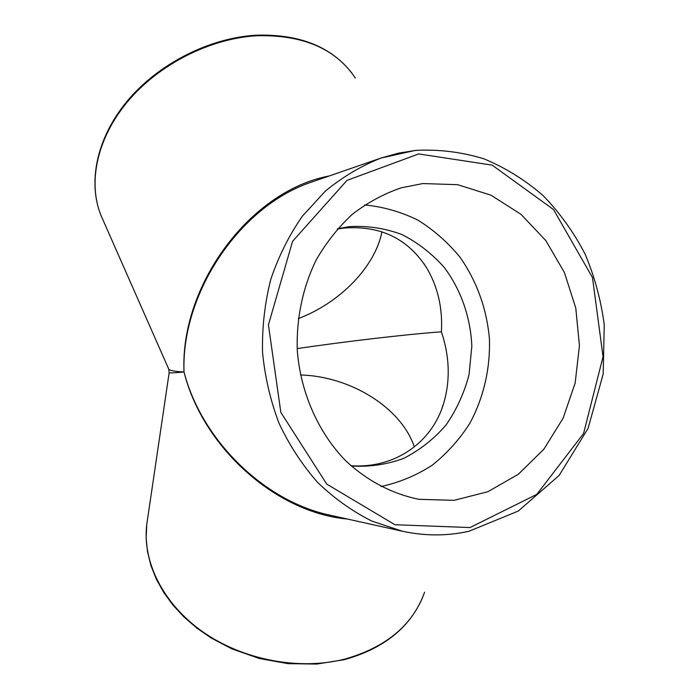 <?xml version="1.0" encoding="UTF-8"?>
<svg xmlns="http://www.w3.org/2000/svg" width="699" height="699" viewBox="0 0 699 699"><rect width="100%" height="100%" fill="white"/><g stroke="black" fill="none" stroke-linecap="round" stroke-linejoin="round"><path stroke-width="1.05" d="M329.29 175.956C249.91 190.696 179.958 285.812 184.02 371.982C181.076 293.344 239.879 205.226 312.75 181.679L380.938 158.07C361.034 165.978 342.475 177.03 325.245 191.22L302.291 216.297C289.019 235.449 278.508 256.498 270.766 279.434C264.781 303.104 262.038 327.324 262.518 352.095C264.886 376.752 270.391 400.501 279.05 423.323C289.377 445.219 302.239 464.922 317.626 482.424C334.192 498.37 352.296 511.275 371.938 521.122L402.432 531.24C424.861 536.089 447.011 536.116 468.88 531.301L518.265 511.074L559.069 475.53L588.077 428.4L603.185 374.044L604.251 324.886C601.026 300.264 594.622 276.638 585.054 253.999C573.765 232.286 559.803 212.828 543.149 195.624C525.176 180.027 505.394 167.751 483.822 158.787C461.523 151.971 438.684 149.175 415.311 150.407L380.938 158.07L398.413 153.151L416.185 150.346M402.432 531.24L330.111 515.198C263.637 501.209 201.53 439.741 184.02 371.982C202.684 446.879 275.38 512.647 347.482 519.051M169.175 372.567L169.158 372.681C169.385 373.135 174.339 372.899 184.02 371.982C174.733 371.519 169.639 370.566 168.747 369.133L101.294 216.122C87.611 183.461 96.488 138.918 127.55 101.678C158.638 64.518 209.84 38.454 256.821 35.745C302.798 34.592 335.625 48.677 355.31 78.017M422.764 183.566L457.635 184.667L490.986 195.196L520.904 214.261L545.797 240.552L564.39 272.453L575.793 308.145L579.445 345.673L575.155 383.026L563.123 418.185L543.892 449.186L518.387 474.219L487.928 491.694L454.158 500.327L419.042 499.322C392.226 493.94 366.818 480.659 345.411 460.475C317.958 432.052 300.439 392.235 297.276 350.094C296.254 318.429 302.816 287.306 316.21 259.914C326.284 242.457 338.395 227.192 352.549 214.13C367.622 202.553 383.803 193.798 401.095 187.865L422.764 183.566M350.915 465.7C394.629 468.924 431.947 442.537 443.559 403.699C450.401 380.632 449.693 356.673 441.418 331.824C442.72 307.883 437.757 286.503 426.539 267.673C407.657 238.394 380.011 225.2 343.593 228.092L337.329 229.045M337.582 228.756L349.404 226.625C367.386 225.594 384.843 228.215 401.776 234.48C417.941 242.684 432.174 253.763 444.477 267.708C461.148 290.225 470.663 317.722 471.825 346.407L469.038 374.673C464.223 393.065 456.517 409.894 445.918 425.158C433.843 439.112 419.758 450.173 403.681 458.361C386.792 464.582 369.317 467.124 351.248 465.997M297.197 348.583C345.306 341.531 406.171 334.349 441.418 331.824M298.237 318.622C339.548 303.06 374.979 267.193 381.969 231.771M414.332 446.967C401.226 407.482 350.173 376.228 300.465 374.979M364.721 204.947C383.297 206.773 401.016 211.832 417.88 220.124C433.913 230.085 448.033 242.544 460.23 257.477C477.033 281.784 486.775 308.967 489.44 339.024C490.34 368.67 483.586 397.836 469.789 423.384C459.383 439.627 446.792 453.616 432.008 465.359C416.202 475.53 399.181 482.59 380.938 486.53M102.622 219.137L101.294 216.122C87.41 182.928 96.392 138.14 127.314 100.979C158.271 63.871 209.167 37.929 256.087 35.212C299.382 33.884 331.405 46.641 352.156 73.474M424.59 592.228C412.838 625.002 386.197 647.309 344.668 659.14C299.076 670.682 242.771 659.926 202.736 631.8C162.71 603.595 142.098 561.21 146.799 524.206L147.367 520.397M469.99 527.553L394.935 524.739L326.748 484.092L280.832 412.393L268.433 324.834L292.575 241.321L347.01 180.377L418.692 153.929L492.192 165.147L553.547 209.586L592.49 277.582L603.045 356.735L583.578 433.476L536.797 494.385L469.99 527.553M314.061 181.224L312.75 181.679M422.283 598.257C408.976 628.418 382.938 648.908 344.179 659.716L316.804 664.05L288.093 663.657L259.303 658.502L231.701 648.803L211.168 637.986L196.935 628.165L184.152 617.156L173.02 605.168L163.688 592.394L156.27 579.043L150.853 565.342L147.463 551.494L146.126 537.714L146.799 524.206L169.158 372.689L168.747 369.142M423.856 263.558L426.539 267.673M443.559 403.699L441.724 409.02"/></g></svg>
